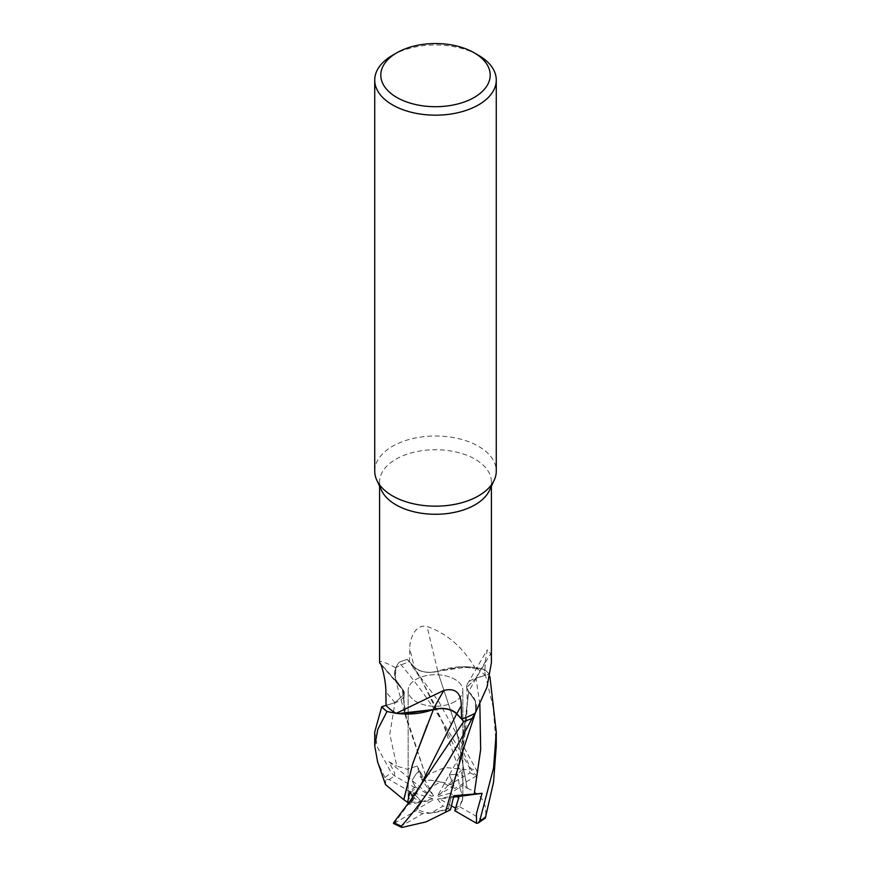 <?xml version="1.0" encoding="UTF-8"?>
<svg xmlns="http://www.w3.org/2000/svg" width="871" height="871" viewBox="0 0 871 871"><rect width="100%" height="100%" fill="white"/><g stroke="black" fill="none" stroke-linecap="round" stroke-linejoin="round"><path stroke-width="0.65" stroke-dasharray="4.36 3.27" d="M427.204 725.151L433.366 709.549M381.759 706.697L394.955 702.668L404.198 694.35L402.348 689.233L404.198 694.35L394.955 702.668L381.759 706.697M425.679 775.713L406.387 719.098L402.456 689.244L395.303 679.01L395.859 667.513L398.853 662.45A60.709 35.047 180 0 1 407.269 659.369L414.324 667.034C420.16 672.151 427.966 673.566 437.775 671.301C427.966 673.566 420.16 672.151 414.324 667.034L407.269 659.369L438.908 701.808L477.286 771.597L476.611 775.876L471.015 769.605L462.839 750.66L459.888 757.824L458.2 767.395L461.227 770.269L463.361 785.087L467.226 788.255L455.914 726.664L437.612 671.214L468.413 666.859A48.351 27.916 180 0 1 474.793 667.436C462.327 646.761 446.442 633.141 427.106 626.565C415.739 623.527 409.718 638.236 409.729 648.383L409.446 661.829L414.193 667.034A886.145 60.796 -103.1 0 1 409.729 648.383M454.836 701.656A27.349 15.787 180 0 1 425.037 705.075A27.349 15.787 180 0 1 408.151 690.496A27.349 15.787 180 0 1 416.164 679.326A27.349 15.787 180 0 1 445.963 675.907A27.349 15.787 180 0 1 462.849 690.496A27.349 15.787 180 0 1 454.836 701.656A27.349 15.787 180 0 1 425.037 705.075A27.349 15.787 180 0 1 408.151 690.496A27.349 15.787 180 0 1 416.164 679.326A27.349 15.787 180 0 1 445.963 675.907A27.349 15.787 180 0 1 462.849 690.496A27.349 15.787 180 0 1 454.836 701.656M381.476 490.308A55.907 32.281 180 0 1 379.593 482.001A55.907 32.281 180 0 1 395.967 459.169A55.907 32.281 180 0 1 456.894 452.18A55.907 32.281 180 0 1 491.407 482.001A55.907 32.281 180 0 1 489.524 490.308M402.358 689.07A17.474 10.082 180 0 1 402.74 689.516L380.485 663.604A891.686 592.465 174.3 0 1 402.358 689.07A48.351 27.916 180 0 1 399.049 685.629A48.351 27.916 180 0 1 394.737 671.389A48.351 27.916 180 0 1 395.728 667.709A55.907 32.281 180 0 1 395.772 667.676A55.907 32.281 180 0 1 395.967 667.567A55.907 32.281 180 0 1 409.446 661.829M395.728 667.709C383.392 661.361 378.221 659.902 380.224 663.321A891.686 592.465 174.3 0 1 380.485 663.604M374.726 471.091A60.774 35.08 180 0 1 392.527 446.279A60.774 35.08 180 0 1 458.756 438.679A60.774 35.08 180 0 1 496.274 471.091M374.726 731.988L377.426 747.264L391.373 772.947L394.519 775.811L416.196 788.375A27.349 15.787 180 0 1 416.196 788.375L411.918 780.427L416.164 773.927L411.918 780.427L415.336 786.905L431.287 796.138L433.54 795.985L422.653 780.873L419.593 770.574L416.164 773.927L419.593 770.574L422.653 780.873C431.101 779.251 439.583 780.797 448.086 785.533A27.349 15.787 180 0 1 454.869 788.407L449.338 774.798L453.976 785.936L437.971 795.136L438.244 796.442L457.743 774.232L449.338 774.809L437.971 795.136M408.553 794.875L408.151 796.617L411.362 802.235L420.758 801.919L408.553 794.875A27.349 15.787 180 0 1 415.336 786.905M409.032 802.3L411.362 802.224L412.092 798.272L411.362 802.224L408.151 796.617L411.221 792.294L389.25 779.61L385.69 779.349L377.633 761.907M393.452 823.443L394.389 823.204L408.161 804.456L421.662 802.039L413.257 792.599L412.495 796.236L413.257 792.599L421.662 802.039L417.024 809.213L433.029 800.003L432.756 798.707L409.773 791.51M430.829 813.122L448.347 808.745L443.034 806.078L430.829 813.122A27.349 15.787 180 0 1 417.024 809.213M450.449 809.801L448.347 808.745L451.407 796.268L453.78 796.246L451.407 796.257L453.889 795.746M474.793 667.436A55.907 32.281 180 0 1 474.837 667.458L468.413 666.859A48.351 27.916 180 0 0 437.786 671.258A891.686 61.177 -103.1 0 1 427.106 626.565M437.786 671.258A17.474 10.082 180 0 1 414.193 667.034M425.614 775.582L444.896 767.46L469.012 769.931L469.6 768.037C446.137 724.824 422.577 689.603 398.907 662.385L395.772 667.676L394.737 671.389L395.292 678.966L402.348 689.179L405.146 713.055L425.636 775.626L420.551 777.629L417.1 766.034L407.367 769.289L396.806 766.077L389.794 734.242L394.955 702.668L404.198 694.296L402.348 689.179M398.907 662.385A60.763 35.08 180 0 1 407.236 659.336L414.302 666.99C420.192 672.118 428.075 673.501 437.939 671.149M445.321 812.229L462.033 752.011L468.652 691.716L466.791 687.469L476.034 678.161L489.241 674.1L476.045 678.215L466.791 687.469L468.652 691.716A17.474 10.082 180 0 1 467.455 683.964A17.474 10.082 180 0 1 475.958 678.095L484.962 675.352L485.114 662.156L487.335 649.744L490.776 653.631A891.686 822.681 -11.1 0 0 468.642 691.716A48.351 27.916 180 0 1 476.263 709.397A48.351 27.916 180 0 1 475.272 713.077M491.407 662.755L490.776 653.631M476.034 678.161L466.78 687.361L468.652 691.618L475.087 700.132L476.263 709.397L475.228 713.109M496.274 745.892L493.182 707.263L484.015 669.266L460.345 666.859L437.634 671.399L460.334 666.859L483.906 669.233L474.837 667.458A55.907 32.281 180 0 1 484.962 675.352M479.845 703.953L476.045 678.215L489.241 674.1A60.709 35.047 180 0 0 483.895 669.233A60.709 35.047 180 0 1 489.241 674.1L489.916 676.723M402.587 713.926L396.163 713.327M402.74 689.516A17.474 10.082 180 0 1 395.042 702.701L386.038 705.434M386.027 705.379L394.966 702.636M467.117 788.309L456.077 727.1L437.612 671.214M407.269 659.369A60.709 35.047 180 0 0 398.853 662.45L395.859 667.513L395.303 679.01L402.282 689.168M459.333 764.618L468.718 691.716L475.599 701.58L475.555 712.217L475.599 701.591L468.718 691.618M392.527 55.276A60.774 35.08 180 0 1 478.473 55.276M433.54 795.985L417.111 766.045M394.519 775.811L394.563 772.74L388.912 761.766L431.287 796.138M462.447 800.264L462.849 796.617L459.638 787.395L450.242 793.22L462.447 800.264A27.349 15.787 180 0 1 455.664 808.234M463.361 785.087L459.638 787.395L457.743 774.232L459.638 787.395L462.849 796.617L459.779 806.818A27.349 15.787 180 0 1 454.836 810.716A27.349 15.787 180 0 1 454.804 810.738M427.966 789.061L440.171 782.016A27.349 15.787 180 0 1 453.976 785.936M440.171 782.016C434.019 780.089 428.184 779.719 422.653 780.873L420.551 777.629M394.389 823.204L416.131 810.694L421.662 802.039L433.029 800.003M432.756 798.707L420.758 801.919M453.562 797.15L437.46 799.153L451.407 796.268L448.347 808.745C439.899 811.968 431.417 813.579 422.914 813.568L400.954 826.252L401.389 827.254M437.46 799.153L443.034 806.078M451.461 805.806L439.713 799.001M438.244 796.442L450.242 793.22M462.839 750.66L449.338 774.798L457.743 774.232L461.227 770.269M459.779 806.818L481.75 819.502L485.31 818.032M467.281 788.222C482.033 794.341 487.978 804.586 485.114 818.958M408.161 804.456L412.636 800.863L412.81 797.292M385.548 784.662L385.69 779.349M388.912 761.766L396.806 766.077M484.015 669.266A60.763 35.08 180 0 1 489.295 674.078M411.221 792.294A27.349 15.787 180 0 1 416.164 788.386M422.914 813.568A27.349 15.787 180 0 1 416.131 810.694M448.086 785.533L470.046 772.849L469.012 769.931M476.611 775.876L454.869 788.407M475.958 678.095A886.145 817.575 -11.1 0 1 485.114 662.156M395.042 702.701A886.145 588.785 174.3 0 0 385.886 691.912M459.888 757.824L421.553 680.022L414.302 666.99M481.75 819.502A57.736 33.327 180 0 1 476.317 823.128A57.736 33.327 180 0 1 476.252 823.16M389.25 779.61A57.736 33.327 180 0 1 394.683 775.985A57.736 33.327 180 0 1 394.748 775.941M458.2 767.395L442.871 722.886L433.268 702.113L421.553 680.011L411.079 664.323M411.112 802.507L421.205 784.14M385.2 777.389A60.774 35.08 180 0 1 391.373 772.947M469.6 768.037A60.774 35.08 180 0 1 477.286 771.597M400.954 826.252A57.736 33.327 180 0 1 394.607 823.084M470.046 772.849A57.736 33.327 180 0 1 476.393 776.028M379.593 486.225L379.593 482.001M408.151 796.617L408.151 690.496L408.151 796.617M467.455 683.964L487.335 649.744M399.049 685.629L380.725 664.138M405.146 713.055C403.425 702.407 403.796 701.34 404.188 694.35L404.198 694.296M406.387 719.098L395.292 678.955M475.555 712.217L475.25 713.088M462.033 752.011C466.627 729.593 467.836 704.269 466.791 687.469L466.78 687.361M462.849 796.617L462.849 690.496L462.849 796.617M491.407 486.225L491.407 482.001M412.636 800.863L421.216 784.118"/><path stroke-width="1.31" d="M491.407 486.225L491.407 662.755L486.954 687.252L475.272 713.077A55.907 32.281 180 0 1 475.228 713.109L472.147 718.335A60.709 35.047 180 0 1 463.731 721.428L456.676 713.85C450.84 708.798 443.034 707.404 433.225 709.658C443.034 707.404 450.84 708.798 456.676 713.85L463.764 721.449L410.579 800.286L393.714 822.551L393.452 823.443L401.389 827.254L401.988 827.45L401.4 826.111C424.863 799.611 448.423 763.704 472.093 718.401L475.228 713.109A55.907 32.281 180 0 1 475.033 713.218A55.907 32.281 180 0 1 461.554 718.956L461.271 705.673C461.162 692.815 455.37 687.72 443.894 690.387L396.207 713.349L387.094 711.553A60.709 35.047 180 0 1 381.759 706.697L374.726 731.988L374.726 745.892L377.818 729.354L386.985 711.52L396.163 713.327A55.907 32.281 180 0 1 386.038 705.434L385.886 691.912C386.016 681.688 382.119 665.76 380.224 663.321L379.593 662.755L379.593 486.225M403.883 799.643L412.756 763.529L433.355 709.647L398.112 713.578L433.388 709.571L402.587 713.926A48.351 27.916 180 0 1 396.207 713.349A55.907 32.281 180 0 1 396.163 713.327M474.172 52.793L478.473 55.276A60.774 35.08 180 0 1 496.274 80.088L496.274 471.091A60.774 35.08 180 0 1 494.227 480.117L489.524 490.308A55.907 32.281 180 0 1 475.033 504.821A55.907 32.281 180 0 1 420.987 513.171A55.907 32.281 180 0 1 381.476 490.308L376.773 480.117A60.774 35.08 180 0 1 374.726 471.091L374.726 80.088A60.774 35.08 180 0 1 392.527 55.276L396.828 52.793A54.688 31.574 180 0 1 474.172 52.793A54.688 31.574 180 0 1 474.172 97.454A54.688 31.574 180 0 1 396.828 97.454A54.688 31.574 180 0 1 396.828 52.793L392.527 55.276M494.227 480.117A60.774 35.08 180 0 1 478.473 495.893A60.774 35.08 180 0 1 419.724 504.973A60.774 35.08 180 0 1 376.773 480.117M489.916 676.723L496.274 731.988L493.574 767.939L479.627 821.201L478.135 823.095L476.481 823.28L454.804 810.738L459.082 796.41L453.78 796.246L459.082 796.41L455.664 808.234L451.461 805.806M496.274 80.088A60.774 35.08 180 0 1 478.473 104.901A60.774 35.08 180 0 1 412.244 112.501A60.774 35.08 180 0 1 374.726 80.088M443.894 690.387A891.686 169.05 98.2 0 0 433.214 709.527A17.474 10.082 180 0 1 456.807 713.752L461.554 718.956M433.214 709.527A48.351 27.916 180 0 1 402.587 713.926M475.228 713.109L472.147 718.335A60.709 35.047 180 0 1 463.731 721.428L456.698 713.795C450.808 708.667 442.925 707.285 433.061 709.636M385.995 705.39L381.759 706.697A60.709 35.047 180 0 0 387.105 711.553L396.185 713.338M476.481 823.28L476.437 813.754L482.088 793.339L453.562 797.15M478.135 823.095L485.332 818.021L493.541 782.18L496.274 745.892L496.274 731.988M412.81 797.292L409.773 791.51L407.639 802.354L403.774 799.643L412.702 763.802L427.204 725.151M377.633 761.907L374.726 745.892M403.719 799.643L385.548 784.662L377.47 761.45M482.088 793.339L453.889 795.746L450.449 809.801L426.104 821.876L401.988 827.45M445.386 812.284L463.764 748.08L475.555 712.217M386.985 711.52A60.763 35.08 180 0 1 381.705 706.708M472.093 718.401A60.763 35.08 180 0 1 463.764 721.449M407.639 802.354L409.032 802.3M456.807 713.752A886.145 167.994 98.2 0 1 461.271 705.673M410.579 800.286L421.216 784.118L456.698 713.795M485.8 816.758A60.774 35.08 180 0 1 479.627 821.201M474.194 794.243L480.672 749.441L479.845 703.953M401.4 826.111A60.774 35.08 180 0 1 393.714 822.551M380.725 664.138L379.712 663.016"/></g></svg>
